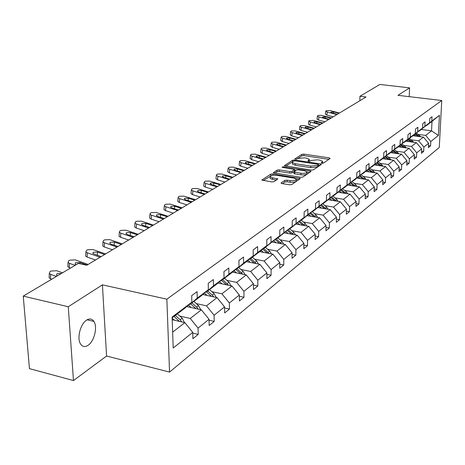 <?xml version="1.0" encoding="UTF-8"?>
<svg xmlns="http://www.w3.org/2000/svg" width="465" height="465" viewBox="0 0 465 465"><rect width="100%" height="100%" fill="white"/><g stroke="black" fill="none" stroke-linecap="round" stroke-linejoin="round"><path stroke-width="0.7" d="M321.902 163.262L323.361 163.11L330.121 158.519L329.325 157.879L303.93 154.124L301.878 154.334L294.752 159.018L296.815 159.111L297.734 158.524L304.366 157.838L306.481 158.158L309.312 159.315L307.929 160.995L308.557 161.25L310.016 161.099L310.916 160.506L317.56 159.815L319.699 160.134L322.605 161.326L321.263 163L321.902 163.262M88.152 345.239C94.296 341.234 97.743 326.953 93.918 321.443C92.047 318.694 89.588 318.263 86.531 320.152C80.445 323.855 76.76 338.16 80.457 343.856C82.404 346.861 84.967 347.32 88.152 345.239M281.197 182.838L281.058 183.187L281.959 183.57L289.556 184.797L291.793 184.553L300.332 178.514L272.92 173.927L270.735 174.16L261.836 180.089L271.734 181.914L273.966 181.67L277.82 178.897L272.478 177.81L270.148 176.834C270.27 175.503 272.351 174.985 276.39 175.293L293.857 178.066L296.292 179.095C296.153 180.426 294.066 180.937 290.038 180.623L287.091 180.153L284.882 180.391L281.197 182.838L281.197 183.315M102.416 284.853L68.268 306.749L23.25 296.112L29.446 368.64L73.47 380.544L106.578 356.027L169.551 372.076L166.859 299.181L102.416 284.853L106.578 356.027M409.217 96.662L409.589 87.862L397.953 95.325L441.75 100.51L166.859 299.181M409.589 87.862L379.864 84.456L359.968 96.267L359.846 100.736M23.25 296.112L78.329 263.423L86.81 265.242L366.054 96.999L359.968 96.267M311.3 170.08L313.433 169.853L321.21 164.569L321.332 164.29L320.414 163.913L294.688 160.024L292.601 160.245L284.365 165.703L311.3 170.08M310.911 171.562L302.825 177.055L300.646 177.293L273.321 172.753L277.094 170.114L279.25 169.882L289.834 171.539L291.991 171.306L294.45 169.469L282.598 167.4L281.993 167.15L283.58 166.778L310.12 170.882L311.038 171.265L310.911 171.562M68.268 306.749L73.47 380.544M192.754 333.114L198.212 334.399L192.911 338.7L192.731 332.376L173.201 348.035L172.102 317.078L191.871 302.157L184.436 308.527L172.131 317.827M169.551 372.076L439.28 147.475L441.75 100.51M197.247 298.1L208.361 289.712L201.014 295.996L189.842 304.441L197.247 298.1L197.073 291.654L191.685 295.67L191.871 302.157M208.361 289.712L208.215 283.359L213.336 279.546L213.47 285.853L224.043 277.872L223.938 271.653L228.815 268.02L228.908 274.205L238.981 266.602L238.905 260.505L243.55 257.046L243.619 263.103L253.222 255.855L253.175 249.879L257.61 246.578L257.645 252.518L266.811 245.596L266.794 239.737L271.031 236.586L271.037 242.405L279.796 235.796L279.808 230.053L283.853 227.036L283.842 232.744L292.218 226.42L292.253 220.782L296.124 217.899L296.089 223.502L304.11 217.446L304.162 211.912L307.871 209.151L307.818 214.65L315.508 208.849L315.578 203.414L319.135 200.764L319.06 206.164L326.436 200.595L326.523 195.259L329.941 192.719L329.848 198.026L336.927 192.679L337.032 187.436L340.31 184.994L340.2 190.208L347.006 185.07L347.128 179.92L350.279 177.572L350.157 182.699L356.696 177.758L356.829 172.695L359.864 170.434L359.724 175.474L366.025 170.719L366.17 165.738L369.088 163.564L368.937 168.522L375.005 163.942L375.162 159.042L377.969 156.949L377.813 161.826L383.654 157.414L383.823 152.596L386.531 150.573L386.363 155.368L392.001 151.119L392.175 146.376L394.791 144.429L394.611 149.149L400.045 145.039L400.231 140.372L402.76 138.494L402.568 143.139L407.822 139.175L408.014 134.577L410.45 132.763L410.252 137.338L415.326 133.507L415.53 128.985L417.884 127.23L417.68 131.734L422.586 128.032L422.795 123.574L425.074 121.877L424.859 126.317L429.602 122.737L429.823 118.343L432.026 116.703L431.805 121.074L439.413 115.332L438.367 135.454L430.788 141.534L430.573 145.836L428.381 147.614L428.596 143.29L423.871 147.079L423.662 151.445L421.4 153.281L421.61 148.893L416.721 152.811L416.524 157.24L414.181 159.14L414.385 154.688L409.334 158.734L409.136 163.232L406.718 165.197L406.91 160.675L401.684 164.866L401.498 169.434L398.993 171.463L399.179 166.877L393.768 171.213L393.588 175.851L390.995 177.956L391.17 173.294L385.566 177.787L385.398 182.501L382.707 184.681L382.869 179.943L377.063 184.605L376.906 189.394L374.116 191.656L374.267 186.843L368.239 191.673L368.094 196.538L365.199 198.886L365.345 193.998L359.085 199.014L358.951 203.961L355.946 206.396L356.08 201.426L349.575 206.64L349.453 211.668L346.332 214.202L346.448 209.145L339.694 214.563L339.584 219.678L336.34 222.311L336.439 217.167L329.406 222.805L329.319 228.007L325.936 230.75L326.023 225.519L318.705 231.39L318.63 236.685L315.107 239.539L315.177 234.215L307.545 240.329L307.493 245.723L303.819 248.699L303.872 243.276L295.914 249.659L295.88 255.145L292.049 258.249L292.078 252.733L283.772 259.394L283.755 264.98L279.756 268.224L279.767 262.603L271.083 269.566L271.095 275.257L266.91 278.651L266.893 272.92L257.813 280.203L257.848 286.004L253.477 289.556L253.431 283.714L243.922 291.334L243.986 297.257L239.405 300.971L239.33 295.019L229.367 303.006L229.46 309.045L224.659 312.939L224.549 306.865L214.092 315.253L214.22 321.408L209.174 325.506L209.035 319.304L198.049 328.116L198.212 334.399M186.744 306.551L201.362 309.818L190.249 318.461L179.879 316.09M190.249 318.461L198.049 328.116M201.362 309.818L209.035 319.304M189.336 304.331L189.842 304.441M202.74 294.519L217.05 297.617L206.477 305.842L196.282 303.587M206.477 305.842L214.092 315.253M217.05 297.617L224.549 306.865M224.043 277.872L216.783 284.08L206.152 292.113L213.47 285.853M205.675 292.008L206.152 292.113M217.986 283.046L232 285.992L221.921 293.834L211.906 291.683M221.921 293.834L229.367 303.006M232 285.992L239.33 295.019M238.981 266.602L231.803 272.723L221.677 280.378L228.908 274.205M221.224 280.285L221.677 280.378M232.529 272.106L246.264 274.908L236.644 282.383L226.798 280.331M236.644 282.383L243.922 291.334M246.264 274.908L253.431 283.714M253.222 255.855L246.13 261.894L236.47 269.194L243.619 263.103M236.04 269.107L236.47 269.194M246.421 261.65L259.877 264.318L250.693 271.461L241.015 269.502M250.693 271.461L257.813 280.203M259.877 264.318L266.893 272.92M266.811 245.596L259.813 251.553L250.583 258.528L257.645 252.518M250.176 258.447L250.583 258.528M259.685 251.646L272.897 254.198L264.114 261.028L254.593 259.156M264.114 261.028L271.083 269.566M272.897 254.198L279.767 262.603M279.796 235.796L264.062 248.339L271.037 242.405M263.678 248.264L264.062 248.339M272.356 242.073L285.353 244.514L276.948 251.048L267.584 249.257M276.948 251.048L283.772 259.394M285.353 244.514L292.078 252.733M292.218 226.42L276.948 238.597L283.842 232.744M276.582 238.528L276.948 238.597M284.493 232.901L297.28 235.238L289.23 241.498L280.017 239.783M289.23 241.498L295.914 249.659M297.28 235.238L303.872 243.276M304.11 217.446L289.282 229.28L296.089 223.502M288.934 229.216L289.282 229.28M296.129 224.101L308.714 226.345L300.995 232.349L291.933 230.704M300.995 232.349L307.545 240.329M308.714 226.345L315.177 234.215M315.508 208.849L301.093 220.346L307.818 214.65M300.762 220.288L301.093 220.346M307.295 215.661L319.688 217.812L312.282 223.572L303.36 221.997M312.282 223.572L318.705 231.39M319.688 217.812L326.023 225.519M326.436 200.595L312.422 211.79L319.06 206.164M317.746 217.475L316.235 215.266L312.422 211.79M318.025 207.553L330.226 209.622L323.111 215.15L314.328 213.638M323.111 215.15L329.406 222.805M330.226 209.622L336.439 217.167M336.927 192.679L323.291 203.571L329.848 198.026M322.983 203.519L323.291 203.571M328.337 199.758L340.351 201.746L333.51 207.065L324.866 205.611M333.51 207.065L339.694 214.563M340.351 201.746L346.448 209.145M347.006 185.07L333.725 195.684L340.2 190.208M333.434 195.637L333.725 195.684M338.253 192.26L350.087 194.172L343.513 199.287L334.998 197.887M343.513 199.287L349.575 206.64M350.087 194.172L356.08 201.426M356.696 177.758L343.757 188.104L350.157 182.699M347.803 185.041L359.462 186.883L353.133 191.807L344.745 190.464M353.133 191.807L359.085 199.014M359.462 186.883L365.345 193.998M366.025 170.719L353.406 180.809L359.724 175.474M357.004 178.089L368.489 179.868L362.392 184.605L354.127 183.309M362.392 184.605L368.239 191.673M368.489 179.868L374.267 186.843M375.005 163.942L362.7 173.788L368.937 168.522M365.874 171.387L377.196 173.096L371.314 177.671L363.171 176.421M371.314 177.671L377.063 184.605M377.196 173.096L382.869 179.943M383.654 157.414L371.645 167.022L377.813 161.826M374.43 164.918L385.59 166.569L379.917 170.981L371.89 169.777M379.917 170.981L385.566 177.787M385.59 166.569L391.17 173.294M392.001 151.119L380.271 160.506L386.363 155.368M382.689 158.675L393.686 160.274L388.217 164.529L380.306 163.366M388.217 164.529L393.768 171.213M393.686 160.274L399.179 166.877M400.045 145.039L388.589 154.217L394.611 149.149M390.664 152.648L401.51 154.188L396.226 158.298L388.426 157.176M396.226 158.298L401.684 164.866M401.51 154.188L406.91 160.675M407.822 139.175L396.622 148.143L402.568 143.139M398.371 146.818L409.072 148.312L403.963 152.282L396.273 151.195M403.963 152.282L409.334 158.734M409.072 148.312L414.385 154.688M413.722 142.261L409.485 138.425L404.376 142.284L410.252 137.338M409.496 138.413L415.326 133.507M405.829 141.186L416.384 142.627L411.444 146.469L403.858 145.417M411.444 146.469L416.721 152.811M416.384 142.627L421.61 148.893M422.586 128.032L411.874 136.617L417.68 131.734M413.042 135.734L423.452 137.129L418.674 140.843L411.188 139.831M418.674 140.843L423.871 147.079M423.452 137.129L428.596 143.29M429.602 122.737L419.116 131.142L424.859 126.317M421.296 129.491L431.549 130.834L425.673 135.402L418.285 134.42M425.673 135.402L430.788 141.534M438.367 135.454L431.549 130.834L432.014 121.388L426.132 125.841L431.805 121.074M172.637 332.155L184.872 322.64L172.195 319.711M432.014 121.388L439.413 115.332M184.872 322.64L192.731 332.376M428.486 145.551L430.573 145.836M421.499 151.142L423.662 151.445M414.28 156.92L416.524 157.24M406.817 162.895L409.136 163.232M399.086 169.074L401.498 169.434M391.088 175.474L393.588 175.851M382.8 182.1L385.398 182.501M374.203 188.964L376.906 189.394M365.281 196.085L368.094 196.538M356.021 203.478L358.951 203.961M346.402 211.151L349.453 211.668M336.398 219.125L339.584 219.678M325.994 227.42L329.319 228.007M315.154 236.051L318.63 236.685M303.854 245.043L307.493 245.723M292.072 254.419L295.88 255.145M279.761 264.196L283.755 264.98M266.898 274.414L271.095 275.257M253.442 285.086L257.848 286.004M239.347 296.263L243.986 297.257M224.572 307.964L229.46 309.045M209.058 320.234L214.22 321.408M322.611 163.291L322.6 161.837M309.33 161.279L309.306 159.832M328.918 159.338L303.912 155.624L301.866 155.833L296.583 159.21M318.548 164.668L318.449 166.284L318.554 164.552L317.915 164.285L295.304 160.867L293.834 161.018L285.743 166.139M320.013 165.389L318.542 165.162M292.851 161.646L292.439 162.593L295.234 163.738L310.771 166.104L317.519 165.389L318.467 164.75M292.433 163.558L292.433 164.116L295.229 165.267L295.234 163.738M318.449 166.284L317.496 166.929L310.754 167.65L295.229 165.267M274.705 173.195L277.094 171.672L277.094 170.114M294.45 169.655L294.31 171.335L291.985 172.87L289.829 173.102L279.25 171.44L277.094 171.672M294.45 170.01L296.1 170.266M307.086 171.969L309.713 172.381M300.919 173.271C304.825 173.573 306.865 173.09 307.028 171.829L304.592 170.812L298.501 169.865L296.356 170.097L293.903 171.94L300.919 173.271L300.907 174.84C304.813 175.142 306.848 174.66 307.01 173.393L307.022 172.323M293.897 173.311L294.787 173.881L294.798 172.312M300.907 174.84L294.787 173.881M296.286 179.641L296.281 180.687C296.141 182.018 294.054 182.53 290.032 182.216L287.085 181.745L284.876 181.989L282.4 183.64M270.148 177.851L270.148 178.421L272.484 179.397L272.478 177.81M276.46 180.036L272.484 179.397M271.618 175.479L263.225 180.536M299.012 179.647L296.35 179.223M420.755 136.768L416.605 133.042M416.036 136.135L414.35 134.745M419.232 136.565L415.751 133.688M415.21 134.094L418.012 136.402M336.875 114.576L327.29 112.059L326.866 115.128L325.366 114.076M333.19 116.802L326.866 115.128M339.462 113.024L329.912 110.519L325.988 110.821L325.767 111.182L327.29 112.059M337.34 114.297L332.01 112.896L330.784 112.187L333.678 111.908L333.486 113.286M338.997 113.303L333.678 111.908M408.863 141.598L407.148 140.186M412.17 142.052L408.601 139.093M408.038 139.517L410.909 141.877M406.451 147.946L402.109 143.981M401.452 147.248L399.708 145.812M404.864 147.725L401.208 144.679M400.632 145.115L403.574 147.544M328.645 119.54L318.932 116.959L318.513 120.075L317.014 118.994M324.919 121.784L318.513 120.075M331.312 117.93L321.641 115.372L318.176 115.372L317.403 116.07L318.932 116.959M329.127 119.249L323.727 117.814L322.495 117.099L325.448 116.791L325.25 118.22M330.83 118.22L325.448 116.791M320.141 124.661L310.306 122.022L309.888 125.178L308.382 124.068M316.38 126.928L309.888 125.178M322.896 122.998L313.102 120.383L309.016 120.714L308.772 121.121L310.306 122.022M320.641 124.358L315.171 122.894L313.933 122.167L314.125 121.847L316.95 121.836L316.752 123.318M322.402 123.295L316.95 121.836M398.941 153.822L394.489 149.718M393.785 153.09L392.018 151.625M397.313 153.595L393.564 150.457M392.966 150.904L395.982 153.404M311.358 129.95L301.396 127.247L300.983 130.45L299.472 129.316M307.557 132.246L300.983 130.45M314.206 128.235L304.284 125.556L300.686 125.567L299.855 126.335L301.396 127.247M311.875 129.642L306.336 128.137L305.092 127.404L305.29 127.061L308.173 127.05L307.97 128.584M313.695 128.543L308.173 127.05M391.164 159.908L386.601 155.665M385.851 159.135L384.055 157.641M389.501 159.664L385.659 156.432M385.043 156.897L388.13 159.466M302.285 135.42L292.183 132.653L291.776 135.902L290.265 134.734M298.437 137.739L291.776 135.902M305.226 133.647L295.17 130.898L291.503 130.921L290.904 131.27L290.642 131.729L292.183 132.653M302.814 135.1L297.199 133.56L295.955 132.816L296.164 132.449L299.1 132.432L298.896 134.025M304.697 133.966L299.1 132.432M383.119 166.203L378.44 161.808M377.638 165.395L375.813 163.872M381.416 165.953L377.475 162.616M376.836 163.105L380.004 165.743M292.892 141.075L282.662 138.239L282.255 141.54L280.744 140.337M289.003 143.418L282.255 141.54M295.938 139.244L285.748 136.425L282.011 136.454L281.389 136.815L281.11 137.303L282.662 138.239M293.444 140.744L287.754 139.169L286.504 138.413L286.725 138.024L289.718 138L289.509 139.657M295.391 139.57L289.718 138M374.778 172.736L373.61 171.213L369.983 168.179M369.129 171.876L367.274 170.324M373.04 172.469L368.989 169.016M368.332 169.527L371.587 172.248M283.179 146.934L272.804 144.022L272.409 147.37L270.892 146.132M279.244 149.3L272.409 147.37M286.33 145.034L276.001 142.145L272.182 142.18L271.543 142.552L271.252 143.075L272.804 144.022M283.749 146.585L277.983 144.97L276.727 144.208L276.954 143.795L280.011 143.766L279.802 145.481M285.766 145.371L280.011 143.766M366.141 179.502L364.92 177.886L361.212 174.776M360.311 178.601L358.422 177.02M364.357 179.228L360.183 175.648M359.521 176.189L362.863 178.996M273.118 152.991L262.603 150.003L262.208 153.409L260.691 152.136M269.142 155.386L262.208 153.409M276.379 151.026L265.91 148.062L262.016 148.108L261.347 148.492L261.045 149.05L262.603 150.003M273.705 152.636L267.857 150.98L266.602 150.207L266.846 149.765L269.967 149.73L269.752 151.514M275.792 151.381L269.967 149.73M357.184 186.523L355.905 184.808L352.121 181.623M351.156 185.576L349.238 183.96M355.353 186.238L351.052 182.524M350.377 183.1L353.819 185.994M262.69 159.274L252.03 156.205L251.646 159.664L250.129 158.35M258.674 161.692L251.646 159.664M266.073 157.234L255.459 154.194L251.478 154.246L250.792 154.647L250.472 155.24L252.03 156.205M263.3 158.908L257.378 157.199L256.116 156.42L256.366 155.949L259.557 155.909L259.342 157.769M265.469 157.6L259.557 155.909M347.884 193.818L346.553 191.987L342.688 188.726M341.659 192.812L339.706 191.162M346.007 193.516L341.577 189.662M340.874 190.255L344.425 193.26M251.885 165.784L241.073 162.634L240.696 166.144L239.138 165.168L239.179 164.796M247.822 168.231L240.696 166.144M255.39 163.674L244.625 160.547L240.562 160.611L239.847 161.024L239.51 161.663L241.073 162.634M252.518 165.406L246.508 163.651L245.247 162.866L245.508 162.361L248.769 162.308L248.554 164.25M254.762 164.052L248.769 162.308M338.224 201.397L336.834 199.45L332.882 196.102M331.789 200.334L329.807 198.648M336.305 201.078L331.731 197.073M330.999 197.695L334.678 200.81M240.667 172.544L229.704 169.301L229.332 172.87L227.78 171.881L227.821 171.475M236.563 175.014L229.332 172.87M244.311 170.347L233.395 167.138L229.239 167.208L228.146 168.324L229.704 169.301M241.329 172.143L235.232 170.347L233.971 169.551L234.25 169.01L237.58 168.952L237.365 170.975M243.654 170.742L237.58 168.952M328.185 209.273L326.738 207.204L322.698 203.763M321.536 208.146L319.513 206.425M326.215 208.942L321.501 204.78M320.74 205.42L324.541 208.657M229.03 179.554L217.905 176.223L217.544 179.85L215.993 178.856L216.033 178.409M224.88 182.053L217.544 179.85M232.808 177.281L221.735 173.98L217.486 174.061L216.719 174.509L216.347 175.241L217.905 176.223M229.71 179.147L223.526 177.293L222.27 176.497L222.561 175.915L225.967 175.846L225.746 177.961M232.128 177.688L225.967 175.846M310.858 216.277L308.807 214.522M315.723 217.126L310.853 212.79M310.062 213.458L314.003 216.824M216.934 186.843L205.646 183.413L205.298 187.099L203.746 186.105L203.792 185.616M212.738 189.371L205.298 187.099M220.858 184.477L209.628 181.083L205.28 181.176L204.478 181.641L204.094 182.425L205.646 183.413M217.643 186.419L211.372 184.512L210.11 183.71L210.418 183.082L213.9 183.007L213.685 185.215M220.154 184.901L213.9 183.007M306.877 226.019L305.302 223.659L301.279 220.212M299.751 224.746L297.641 222.938M304.796 225.647L299.768 221.131M298.949 221.828L303.029 225.333M204.356 194.422L192.905 190.888L192.568 194.637L191.022 193.638L191.069 193.097M200.119 196.974L192.568 194.637M208.442 191.958L197.044 188.465L192.591 188.569L191.76 189.052L191.359 189.9L192.905 190.888M205.094 193.975L198.729 192.016L197.474 191.208L197.794 190.54L201.362 190.452L201.147 192.76M207.71 192.4L201.362 190.452M295.554 234.924L293.909 232.407L289.811 228.879M288.166 233.57L285.998 231.704M293.421 234.529L288.219 229.815M287.364 230.547L291.602 234.197M191.272 202.304L179.653 198.665L179.327 202.473L177.787 201.479L177.833 200.886M186.988 204.885L179.327 202.473M195.521 199.741L183.96 196.143L179.397 196.259L178.531 196.759L178.107 197.672L179.653 198.665M192.039 201.839L185.582 199.822L184.332 199.014L184.663 198.288L188.319 198.195L188.104 200.607M194.759 200.2L188.319 198.195M283.743 244.212L282.034 241.527L277.861 237.911M276.094 242.777L273.862 240.841M281.552 243.8L276.175 238.876M275.28 239.632L279.686 243.451M177.647 210.511L165.854 206.762L165.54 210.639L164.006 209.645L164.058 208.988M173.317 213.121L165.54 210.639M182.077 207.843L170.335 204.129L165.662 204.263L164.761 204.786L164.319 205.774L165.854 206.762M178.45 210.029L171.887 207.948L170.649 207.146L170.998 206.361L174.741 206.251L174.532 208.785M181.28 208.326L174.741 206.251M271.421 253.913L269.636 251.042L265.381 247.345M263.481 252.379L261.185 250.385M269.165 253.477L263.603 248.327M262.673 249.118L267.247 253.105M163.442 219.073L151.468 215.196L151.172 219.143L149.654 218.155L149.707 217.434M159.065 221.706L151.172 219.143M168.063 216.289L156.147 212.459L151.352 212.604L150.416 213.15L149.951 214.214L151.468 215.196M164.279 218.567L157.623 216.417L156.391 215.615L156.757 214.772L160.594 214.65L160.384 217.312M167.231 216.789L160.594 214.65M258.546 264.056L256.692 260.981L252.35 257.192M250.31 262.423L247.944 260.348M256.232 263.597L250.722 258.424M249.496 259.028L254.256 263.202M148.631 227.995L136.472 223.996L136.193 228.013L134.687 227.03L134.745 226.234M144.208 230.663L136.193 228.013M153.444 225.095L141.348 221.137L136.431 221.299L135.454 221.869L134.966 223.02L136.472 223.996M149.503 227.472L142.743 225.252L141.523 224.456L141.901 223.543L145.847 223.403L145.638 226.199M152.584 225.612L145.847 223.403M245.084 274.664L243.149 271.38L238.725 267.491M236.528 272.92L234.093 270.775M242.701 274.181L237.022 268.776M235.709 269.392L240.667 273.763M133.164 237.313L120.819 233.18L120.557 237.266L119.069 236.301L119.127 235.424M128.695 240.01L120.557 237.266M138.192 234.284L125.91 230.192L120.859 230.378L119.836 230.971L119.331 232.221L120.819 233.18M134.071 236.766L127.207 234.47L126.003 233.686L126.404 232.692L130.45 232.547L130.252 235.488M137.291 234.825L130.45 232.547M230.989 285.783L228.978 282.261L224.467 278.273M222.101 283.912L219.585 281.685M228.542 285.266L222.683 279.616M221.369 280.314L226.443 284.824M117 247.055L104.456 242.777L104.218 246.944L102.759 245.991L102.812 245.02M112.484 249.775L104.218 246.944M122.26 243.887L109.781 239.655L104.59 239.859L103.526 240.481L102.992 241.829L104.456 242.777M117.947 246.479L110.978 244.108L109.787 243.335L110.205 242.259L114.367 242.091L114.175 245.195M121.319 244.451L114.367 242.091M216.225 297.437L214.132 293.659L209.523 289.567M206.983 295.438L204.379 293.119M213.702 296.891L212.273 295.083L207.652 290.98M206.466 291.875L211.54 296.426M100.085 257.244L87.35 252.815L87.135 257.058L85.7 256.128L85.758 255.053M95.528 259.987L87.135 257.058M105.59 253.925L92.919 249.548L87.583 249.769L86.467 250.42L85.915 251.891L87.35 252.815M101.085 256.645L92.837 253.431L93.267 252.257L97.545 252.077L97.365 255.349M104.608 254.518L97.545 252.077M200.729 309.678L198.555 305.615L193.847 301.413M191.115 307.528L188.418 305.116M198.137 309.097L196.608 307.115L191.888 302.895M190.644 303.837L195.905 308.597M75.109 265.335L69.436 263.324L69.244 267.648L67.849 266.741L67.902 265.556M70.477 268.084L69.244 267.648M88.147 264.44L75.266 259.9L69.779 260.144L68.611 260.824L68.035 262.423L69.436 263.324M76.161 264.713L75.086 264.004L75.539 262.731L79.939 262.527L79.881 263.754M87.112 265.062L79.939 262.527M184.448 322.541L182.199 318.176L177.392 313.852M174.445 320.228L172.143 318.159M181.786 321.925L180.147 319.751L175.328 315.41M174.02 316.398L179.478 321.396M56.428 276.425L50.662 274.338L50.499 278.744L49.145 277.872L49.191 276.559M51.749 279.198L50.499 278.744M62.513 272.81L56.777 270.746L51.127 271.019L49.9 271.734L49.307 273.472L50.662 274.338M57.526 275.768L56.492 275.088L56.957 273.699L61.421 273.461M322.216 163.296L322.233 162.204M308.911 161.285L308.923 160.204M301.866 155.833L301.878 154.334M303.912 155.624L303.93 154.124M329.301 159.077L329.325 157.879M284.499 165.831L284.499 165.401M292.59 161.762L292.601 160.245M294.682 160.832L294.688 160.024M320.397 165.121L320.414 163.913M310.754 167.65L310.771 166.104M317.496 166.929L317.519 165.389M273.461 172.887L273.461 172.422M279.25 171.44L279.25 169.882M289.829 173.102L289.834 171.539M291.985 172.87L291.991 171.306M294.31 171.335L294.322 169.777M283.58 167.557L283.58 166.778M310.108 172.114L310.12 170.882M284.876 181.989L284.882 180.391M287.085 181.745L287.091 180.153M290.032 182.216L290.038 180.623M276.937 179.728L276.937 178.525M261.987 180.222L261.981 179.734M270.735 175.735L270.735 174.16M272.92 175.235L272.92 173.927M299.408 179.38L299.419 178.124M419.006 136.361L419.854 135.71M411.903 141.813L412.781 141.139M404.567 147.452L405.474 146.754M396.976 153.276L397.912 152.555M389.124 159.303L390.094 158.559M380.992 165.546L381.998 164.773M372.57 172.015L373.61 171.213M363.839 178.717L364.92 177.886M354.789 185.669L355.905 184.808M345.39 192.882L346.553 191.987M335.625 200.38L336.834 199.45M325.483 208.169L326.738 207.204M314.927 216.272L316.235 215.266M303.941 224.705L305.302 223.659M292.491 233.494L293.909 232.407M280.552 242.66L282.034 241.527M268.09 252.228L269.636 251.042M255.076 262.225L256.692 260.981M241.457 272.676L243.149 271.38M227.211 283.621L228.978 282.261M212.273 295.083L214.132 293.659M210.75 296.252L211.093 295.99M196.608 307.115L198.555 305.615M194.951 308.388L195.37 308.062M180.147 319.751L182.199 318.176M178.345 321.135L178.851 320.745M87.095 319.804L93.918 321.443M292.433 164.116L292.439 162.593M293.892 173.503L293.903 171.94M270.148 178.421L270.148 176.834M325.343 114.251L325.767 111.182M316.985 119.18L317.403 116.07M308.359 124.271L308.772 121.121M299.443 129.537L299.855 126.335M290.236 134.972L290.642 131.729M280.709 140.599L281.11 137.303M270.857 146.417L271.252 143.075M260.656 152.444L261.045 149.05M250.089 158.693L250.472 155.24M239.138 165.168L239.51 161.663M227.78 171.881L228.146 168.324M215.993 178.856L216.347 175.241M203.746 186.105L204.094 182.425M191.022 193.638L191.359 189.9M177.787 201.479L178.107 197.672M164.006 209.645L164.319 205.774M149.654 218.155L149.951 214.214M134.687 227.03L134.966 223.02M119.069 236.301L119.331 232.221M102.759 245.991L102.992 241.829M85.7 256.128L85.915 251.891M67.849 266.741L68.035 262.423M49.145 277.872L49.307 273.472"/></g></svg>
